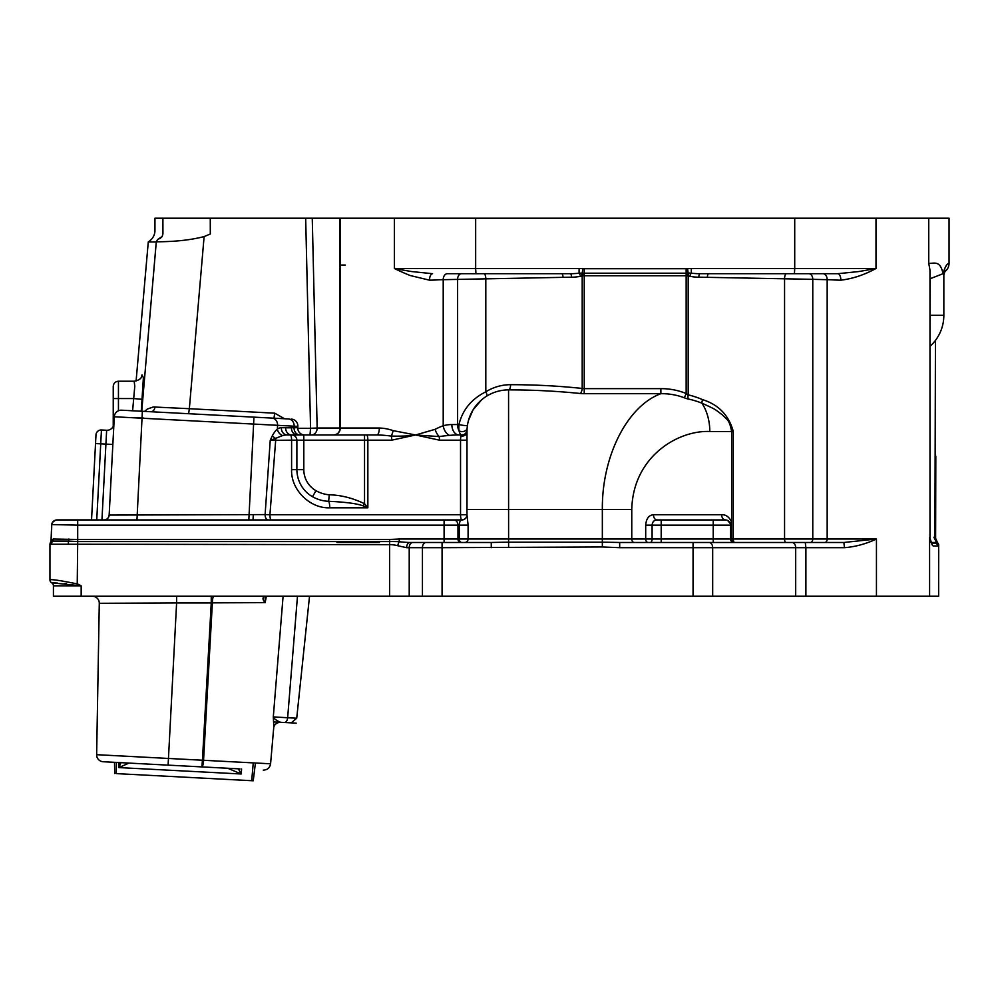 <?xml version="1.0" encoding="UTF-8"?>
<svg xmlns="http://www.w3.org/2000/svg" width="999" height="999" viewBox="0 0 999 999"><rect width="100%" height="100%" fill="white"/><g stroke="black" fill="none" stroke-linecap="round" stroke-linejoin="round"><path stroke-width="1.5" d="M944.53 271.878A10.402 10.352 90.4 0 0 949.05 263.299A10.402 10.352 90.1 0 1 944.53 271.878L943.843 274.95M935.451 340.384L934.914 537.837M933.928 537.25L936.2 541.933M938.635 544.63L937.861 543.381M938.71 544.855L938.635 545.629M932.479 545.404L929.594 537.275C930.931 542.569 932.142 545.466 933.241 545.966L938.635 545.978L938.648 596.241L53.422 596.241L53.422 585.839L81.169 585.839L81.169 596.241M943.855 274.7L945.266 270.342L943.593 272.028M945.366 267.357L946.34 265.372M949.05 263.299L949.05 218.219L949.05 263.299C946.89 263.649 944.879 267.108 943.006 273.701L943.843 274.812L943.843 315.322L930.244 315.322L929.982 323.601M932.067 542.469L934.652 542.482M938.76 545.904L935.176 542.469L932.379 542.507M875.998 596.241L938.648 596.241L938.648 592.607M322.627 596.241L314.036 596.241M313.911 596.241L309.528 596.241L296.715 718.219L291.271 722.864M99.013 596.241L96.428 596.241M114.96 762.349L103.209 761.738A6.931 6.931 0 0 1 96.641 754.682L99.288 603.296A6.931 6.931 -48.3 0 0 92.345 596.241L176.598 596.241L176.611 602.934L211.264 602.934L211.251 596.241M211.264 596.241L265.322 596.241C262.275 597.177 262.225 599.313 265.172 602.647L265.21 596.291M337.575 433.628A6.931 5.869 90 0 0 339.972 428.034L317.158 428.034A6.931 5.869 90 0 1 311.288 434.977L309.977 434.977L310.577 428.284L317.158 428.034L312.262 218.219L305.669 218.219L875.998 218.219L875.998 268.506C864.372 274.85 852.659 278.746 840.846 280.182A58.354 14.673 172.7 0 1 833.653 279.932A58.491 11.089 -168.5 0 0 827.172 279.683L812.774 279.333L812.774 539.01A3.472 2.41 -90 0 1 810.364 542.482L843.855 542.482L876.448 539.01L876.448 596.241L890.958 596.241M937.099 596.241L938.648 596.241M929.982 537.287L929.982 270.067L928.745 263.299L929.957 270.055M949.05 218.219L928.745 218.219L928.745 263.299C933.491 263.873 940.246 259.553 943.006 273.701L930.244 278.696L929.982 315.322M362.075 218.219L341.296 218.219M305.669 218.219L210.265 218.219L305.669 218.219L310.577 428.284L297.789 428.284M136.101 380.994L148.277 241.958L156.256 241.958L157.442 239.66L162.2 236.476L162.924 233.928L162.899 218.219L154.945 218.219L210.265 218.219L210.302 234.003L204.108 236.576L189.348 408.703L274.7 413.174L284.528 418.743M875.998 218.219L928.745 218.219M210.177 218.219L183.466 218.219M570.192 273.701A3.472 1.349 -90 0 1 571.553 277.173L443.206 279.683A5.982 4.146 90 0 1 447.352 273.701L570.192 273.701A79.92 75.961 -54.4 0 0 579.083 273.189L691.296 273.189A78.871 76.436 90.1 0 0 700.187 273.701L794.43 273.701L794.717 268.506L875.998 268.506A150.499 20.942 170.4 0 1 858.616 271.566L837.799 273.701L823.014 273.701A5.982 4.146 -90 0 1 827.172 279.683L827.172 539.01L876.448 539.01C865.983 543.931 855.319 546.815 844.467 547.689L805.893 547.689L805.893 596.241M844.467 547.689L843.855 542.482L619.68 542.482L619.68 547.689L602.347 546.965L442.07 547.689L442.07 596.241M726.91 520.179L725.361 519.942A5.207 5.207 0 0 1 730.556 525.149L730.556 539.01L661.201 539.01L661.201 542.482L619.68 542.482A75.3 2.972 -179.3 0 0 602.347 542.195L508.603 542.195A74.825 4.096 179.4 0 0 491.258 542.482L409.827 542.482A5.207 3.197 90 0 0 406.63 547.689L397.727 545.729A20.654 14.273 -0.9 0 0 389.598 544.68L389.598 596.241M409.827 542.482A52.697 24.613 10.5 0 1 399.25 541.695A75.924 36.339 -1 0 0 389.598 541.558L389.598 544.68L51.586 544.218L49.95 544.68L49.95 579.832C51.661 579.183 60.914 580.569 77.697 584.003L81.169 585.839L53.422 585.839A3.472 3.472 144.7 0 0 51.686 582.829L81.169 585.839M99.288 603.296A6.931 6.931 112.1 0 0 92.358 596.241A6.931 6.931 112.1 0 1 99.288 603.296L176.611 602.934L168.456 758.453L202.422 760.227L211.264 602.934L212.375 602.859A6.931 1.449 90 0 1 213.811 596.241M168.107 765.134L168.456 758.453L96.641 754.682A6.931 6.931 0 0 0 103.209 761.738L201.885 766.907A6.943 1.336 -87.1 0 0 203.559 760.289L212.375 602.859L265.172 602.647L266.333 596.241M160.115 238.436L162.038 236.738M162.949 232.292L162.924 230.344M148.277 241.958C152.41 239.248 154.633 235.639 154.945 231.119L154.945 218.219M150.499 308.953L156.294 241.958C155.944 241.408 180.557 242.72 204.108 236.576M108.791 516.708A5.207 5.17 3 0 0 109.153 515.072L265.11 514.585L270.23 440.347A80.519 15.497 -69 0 1 272.34 435.751A17.832 7.143 -71.3 0 1 277.372 429.083A22.677 11.339 -87 0 1 281.343 427.722L285.677 427.722A193.744 96.866 93 0 0 291.446 427.722A6.931 6.006 -90 0 0 297.44 434.977L376.835 434.977A6.931 2.485 90 0 0 379.32 428.034A37.413 28.184 27.2 0 1 393.194 430.644L415.609 434.977L435.089 429.333A49.113 19.131 -41.9 0 1 443.206 425.774A59.016 42.495 -90 0 1 451.848 424.563L457.604 424.563L457.604 279.333A5.619 3.909 90 0 1 461.501 273.714M303.808 434.977L303.808 440.172L367.857 440.172A5.207 1.249 90 0 0 366.608 434.977L376.835 434.977A82.055 58.929 3.4 0 1 391.271 436.088C402.46 436.301 410.577 435.926 415.609 434.977L439.135 436.563A137.575 66.146 -19.7 0 1 449.463 435.377A10.402 7.068 73.8 0 1 443.206 425.774L443.206 279.683A58.342 11.426 168.2 0 0 436.713 279.932A58.491 14.298 -172.9 0 1 429.533 280.182L410.164 275.512A68.856 19.805 -155.8 0 1 394.38 268.506L394.38 218.219M461.513 273.701L476.96 273.714L475.949 273.701L475.661 268.506L475.661 218.219M571.553 277.173A52.26 48.114 -90 0 0 580.431 276.311L582.867 275.811A3.472 0.899 85.7 0 0 582.28 272.977L582.754 268.706L687.624 268.706A32.992 32.992 176.9 0 1 691.296 268.506L794.717 268.506L794.717 218.219M794.43 273.701L837.799 273.701A6.481 3.034 -90 0 1 840.846 280.182M491.258 542.482L491.271 547.689M444.093 542.482L444.093 539.01L399.25 539.01L399.25 541.695A5.207 1.486 104.1 0 0 397.727 545.729M399.25 539.01L389.598 539.485L389.598 541.558L77.697 541.558L77.223 584.914M52.16 582.854L57.418 583.066M64.186 583.466L66.434 583.616M51.686 582.829A3.472 3.472 -30.1 0 1 49.95 579.832L49.95 547.689M114.71 773.526L114.51 762.324L114.71 773.526M255.419 763.011L253.234 780.781L208.142 778.421M239.972 768.905L201.885 766.907L202.422 760.227L270.579 763.798L273.826 726.51L273.301 716.895L283.092 596.241M379.42 542.482L336.938 542.482M141.546 376.848L142.02 374.85L143.394 377.659L141.259 411.238M144.568 411.413L147.415 409.003L153.371 406.968L189.348 408.703L188.624 413.711L151.036 411.75M273.976 418.194L274.7 413.174M329.245 494.792L328.671 501.298A6.931 1.661 90 0 1 329.745 507.804L367.857 507.804A47.39 5.832 -158.8 0 0 362.949 505.781C356.68 503.546 345.254 502.047 328.671 501.298A35.539 35.177 -87.6 0 1 312.525 496.703L315.984 490.696A32.08 32.08 17.2 0 0 329.245 494.792C341.109 495.092 352.872 498.076 364.535 503.758A33.779 7.443 49.7 0 1 367.857 507.804L367.857 440.172L391.745 440.172A5.207 1.249 -90 0 0 391.271 436.088A6.931 0.862 106.1 0 0 393.194 430.644M391.745 440.172L415.609 434.977L439.485 440.172A5.207 1.249 -90 0 0 439.135 436.563A10.402 5.482 66.6 0 1 435.089 429.333M580.431 276.311A3.472 1.336 78.4 0 0 579.083 273.189L579.083 268.506L394.38 268.506A150.674 26.211 -170.5 0 0 411.763 271.566L432.567 273.701A6.481 3.034 -90 0 0 429.533 280.182M582.867 275.811A4.783 1.936 0.2 0 1 584.228 275.736L686.151 275.736A4.795 1.923 -0.1 0 1 687.512 275.811A3.472 0.899 94.3 0 1 688.099 272.977L687.624 268.706M689.335 273.014A3.472 1.336 -79.1 0 0 688.186 275.961L689.947 276.311A3.472 1.336 101.6 0 1 691.296 273.189L691.296 268.506M689.947 276.311A52.76 48.576 90 0 0 698.825 277.173A3.472 1.349 90 0 1 700.187 273.701L808.865 273.701A5.619 3.909 -90 0 1 812.774 279.333L784.565 278.796L784.565 539.01L827.172 539.01A3.472 2.41 -90 0 1 824.762 542.482M810.364 542.482L693.056 542.482L693.056 596.241M389.598 539.485L77.697 539.485L77.697 541.558L68.669 541.096A5.207 1.761 90 0 0 68.319 544.218M634.228 542.482A3.472 2.448 90 0 1 631.768 539.01L444.093 539.01L444.093 525.149L77.697 525.149L77.697 539.485L53.209 539.01C51.424 539.435 51.424 539.435 53.209 539.01A3.472 3.259 -90 0 1 52.56 541.096L50.986 541.558A5.207 5.207 -169.7 0 0 49.95 544.68M49.962 544.33A5.207 5.207 -151.9 0 1 50.787 541.845M119.031 762.562L118.931 767.582L120.929 762.662M238.324 768.818L241.196 773.988L241.596 768.98M280.569 722.302L284.44 722.514L280.569 722.302C276.323 720.466 273.901 718.668 273.301 716.895L287.65 717.744L297.477 596.241M131.156 417.644L143.831 418.082M141.796 376.298C141.096 378.821 138.549 380.469 134.153 381.218L134.778 386.163L133.691 398.564L142.308 399.313M150.624 411.725L150.799 411.738A5.207 3.909 93 0 0 154.957 406.968M287.237 434.977L291.671 434.977A5.207 5.207 0 0 1 296.878 440.172L303.808 440.172L303.808 469.655A24.276 24.276 0 0 0 315.984 490.696M114.298 416.77A6.931 6.931 0 0 1 121.591 410.202A6.931 6.931 0 0 0 114.298 416.77A6.931 6.931 42.6 0 1 121.591 410.202L142.37 411.288L136.95 519.942L103.983 519.942C106.843 519.855 108.566 518.231 109.153 515.072L114.298 416.77L297.852 426.386L297.789 427.672A6.931 6.931 -52.2 0 0 304.72 434.977L300.075 434.977A6.931 6.006 -90 0 1 294.068 427.722L291.446 427.722M142.37 411.288L288.511 418.956A6.931 6.006 -87 0 1 294.143 426.198L294.068 427.722L297.789 427.672A6.931 6.931 -52.2 0 0 304.72 434.977M202.972 414.473L147.565 411.563M439.485 440.172L460.539 440.172A5.032 1.086 -90 0 1 461.014 436.101A6.281 1.386 -89.5 0 1 461.813 434.977L459.065 434.977A136.126 123.589 90.1 0 0 449.463 435.377M459.065 434.977A10.402 7.218 90 0 1 451.848 424.563M285.677 427.722A6.931 6.006 -90 0 0 291.683 434.977L287.337 434.977A30.007 23.651 95.5 0 0 282.605 435.552L275.612 438.386A5.207 1.249 90 0 1 275.687 440.172L269.93 514.735L460.539 514.735L460.539 440.172L466.983 440.172L467.02 429.97A5.207 5.207 -90 0 1 461.813 434.977L461.65 434.965A12.238 3.884 92.9 0 1 459.053 430.819A10.227 2.985 96.8 0 1 458.966 424.563C462.487 409.94 471.441 399.013 485.814 391.808A54.183 49.888 90 0 1 510.589 384.69A803.196 739.447 90 0 1 582.192 388.436A4.72 2.11 0.1 0 0 584.228 388.648L584.228 268.806M476.96 273.714L483.828 273.701A5.082 1.986 90 0 1 485.814 278.796L485.814 391.808A5.207 1.761 58 0 1 486.538 396.216M688.199 398.988A98.726 89.46 -91.5 0 1 701.947 403.196C717.407 410.239 714.023 408.778 722.277 414.785C727.709 420.492 729.17 419.33 731.655 431.506L709.802 431.506C678.496 430.007 632.966 456.281 631.768 509.54L602.347 509.54C601.773 456.406 627.172 406.118 660.863 393.693L660.863 388.648A65.822 65.822 10.9 0 1 686.151 393.506A5.782 3.084 39.9 0 0 688.186 394.867A5.207 1.986 -76.7 0 0 688.199 398.988A10.015 4.033 -157.2 0 1 684.377 397.814A63.087 63.024 91.6 0 0 660.863 393.693L584.228 393.693A10.44 2.547 180 0 1 580.169 393.481A5.207 2.023 96.1 0 0 582.192 388.436L582.192 275.961A3.472 1.336 79.1 0 0 581.043 273.014M687.512 275.811L688.186 275.961L688.186 394.867A96.666 88.998 -90 0 1 702.609 399.662C718.581 404.657 728.808 415.272 733.303 431.506L733.303 539.01L784.565 539.01A3.472 1.349 -90 0 0 785.913 542.482M698.825 277.173L784.565 278.796A5.082 1.986 90 0 1 786.55 273.701M731.655 525.149L661.201 525.149L661.201 519.942L657.117 519.942L725.361 519.942A5.207 3.684 90 0 1 721.678 514.735C725.998 514.535 729.32 517.02 731.655 522.19L731.655 539.01A3.472 2.597 -90 0 0 734.253 542.482M734.665 542.482A3.472 1.349 -90 0 1 733.303 539.01L730.556 539.01A3.472 3.472 0 0 0 734.028 542.482A3.472 3.472 0 0 1 730.556 539.01A3.472 3.472 0 0 0 734.028 542.482M461.014 436.101A5.207 4.121 -0 0 0 466.983 432.018L466.983 514.785L468.094 525.137L468.094 539.01A3.472 3.372 -90 0 1 464.735 542.482M68.906 539.01A3.472 1.174 -90 0 1 68.669 541.096L52.56 541.096A5.207 4.895 89.9 0 0 51.586 544.218M51.498 540.596A3.472 3.472 33 0 0 51.686 539.485A3.384 3.384 31 0 1 51.511 540.571A3.472 3.472 33 0 0 51.686 539.485L51.686 539.485A3.472 3.472 39.3 0 1 50.986 541.558A5.207 5.207 -129.6 0 0 50.924 541.645M51.011 541.545A38.449 0.749 16.8 0 0 50.986 541.558L50.986 541.558A36.951 0.924 -160.4 0 1 50.986 541.545L50.986 541.558A3.472 3.472 33 0 0 51.486 540.621A3.472 3.472 33 0 1 50.986 541.558L51.686 525.149A5.207 5.207 0 0 1 53.084 521.59A5.207 5.207 0 0 0 51.686 525.149L51.823 523.963M227.747 768.256L241.196 773.988L118.931 767.582L128.921 763.086L125.112 762.886M201.885 766.907L237.949 768.793M116.433 762.424L116.246 773.601L251.698 780.706L253.259 762.899L251.698 780.706M108.891 519.942L122.278 519.942M69.018 519.942L56.881 519.942L77.697 519.942L77.697 525.149L51.711 524.562M297.44 434.977L292.083 434.99M297.852 426.386A6.931 6.931 0 0 0 291.296 419.093A6.931 6.931 0 0 1 297.852 426.386A6.931 6.931 0 0 0 291.296 419.093M329.745 507.804C310.289 508.728 290.759 489.985 291.596 469.655L291.596 440.172L270.23 440.347A22.015 1.836 162.6 0 1 275.612 438.386A6.931 2.847 30.5 0 1 272.34 435.751M461.813 434.977A5.207 5.207 92.3 0 0 467.02 429.97L467.02 429.957A5.207 5.195 2.1 0 1 461.65 434.965M467.12 428.109A5.207 3.871 4.7 0 1 464.248 431.256A5.207 3.871 4.7 0 1 459.053 430.819A10.402 7.218 90 0 1 457.604 424.563L458.966 424.563A5.207 0.637 -171.5 0 0 464.41 425.474A5.207 0.637 -171.5 0 0 467.445 425.337M468.481 420.442L473.014 409.927L481.605 399.837M653.446 514.735A5.207 3.684 90 0 0 657.117 519.942C654.108 520.054 652.434 521.79 652.097 525.149L645.691 525.149C646.278 518.618 648.863 515.147 653.446 514.735L721.678 514.735M709.802 431.506A41.608 29.421 -90 0 0 701.947 403.196A5.207 1.886 113.7 0 1 702.609 399.662M580.169 393.481A824.987 764.285 -90 0 0 508.566 389.885L508.603 546.965M510.589 384.69A5.207 2.035 89.9 0 1 508.566 389.885A41.621 41.621 -126.6 0 0 467.02 429.957M466.983 514.785A5.207 5.182 0 0 1 461.55 519.967C460.414 519.767 459.652 521.49 459.253 525.149L468.094 525.137M461.763 542.482A3.472 2.522 -90 0 1 459.253 539.01L459.253 525.149L444.093 525.149L444.093 519.942L461.788 519.942L77.697 519.942M296.89 716.583L309.528 596.241M273.776 721.952L296.191 723.126M55.594 520.104A5.207 5.207 0 0 1 56.881 519.942A5.207 5.207 0 0 0 55.594 520.104M109.478 508.878L109.128 515.459M113.237 396.665L113.237 426.386L113.237 398.564L133.691 398.564L132.617 410.776M281.281 427.722L281.343 427.722A6.931 6.006 90 0 0 287.337 434.977L291.671 434.977A5.207 5.207 0 0 1 296.878 440.172L291.596 440.172A5.207 1.249 -90 0 0 290.359 434.977M271.216 519.942L268.157 519.942A5.207 3.047 90 0 1 265.11 514.585L269.93 514.735A5.207 1.249 -90 0 0 271.154 519.942M312.525 496.703A31.031 29.708 -90 0 1 296.878 469.655L296.878 440.172M684.377 397.814L686.151 393.506L686.151 268.806M733.303 431.506L731.655 431.506L731.655 522.19A5.207 1.424 -16.5 0 0 730.344 523.663L727.609 520.454M466.983 514.735A5.207 5.207 0 0 1 466.858 515.884A5.207 5.207 0 0 0 466.983 514.735C466.683 517.894 464.947 519.63 461.788 519.942A5.207 1.249 90 0 1 460.539 514.735L466.983 514.735A5.207 5.207 -149.1 0 1 461.788 519.942L461.55 519.967M268.157 519.942L248.826 519.942L253.946 417.145M106.643 430.257L101.448 429.982L106.643 430.257A6.931 6.931 0 0 0 113.936 423.688A6.931 6.931 0 0 1 106.643 430.257L105.919 444.105L112.85 444.468M362.949 505.781L364.535 503.758L364.535 434.977M271.94 418.082A6.931 6.006 -87 0 1 277.572 425.324L277.372 429.083A6.931 5.582 -125.6 0 0 282.605 435.552M103.983 519.942A5.207 5.195 89.6 0 0 109.166 515.009M101.948 519.942L105.919 444.105L95.529 443.568L91.533 519.942L68.157 519.942M95.529 443.568L95.979 434.902A5.207 5.207 0 0 1 101.448 429.982L96.741 519.942M929.594 537.275L929.607 596.241M805.269 542.482L805.893 547.689L795.679 547.689L795.679 596.241M791.995 542.482A5.207 3.684 90 0 1 795.679 547.689L712.674 547.689L712.674 596.241M709.003 542.482A5.207 3.684 90 0 1 712.674 547.689L619.68 547.689M442.07 542.482L442.07 547.689L422.44 547.689L422.44 596.241M426.123 542.482A5.207 3.684 90 0 0 422.44 547.689L409.215 547.689L409.215 596.241M412.899 542.482A5.207 3.684 90 0 0 409.215 547.689L406.63 547.689M379.32 428.034L339.972 428.034L339.972 218.219M579.083 268.506A32.979 32.979 -176.9 0 1 582.754 268.706M466.983 509.54L602.347 509.54L602.347 546.965M141.733 411.263L156.256 241.958M707.404 277.173A3.472 1.349 90 0 1 708.753 273.701M713.224 519.942L713.224 542.482M645.691 525.149L645.691 539.01L652.097 539.01L652.097 525.149L661.201 525.149L661.201 539.01L652.097 539.01A3.472 1.823 -90 0 1 650.274 542.482M631.768 509.54L631.768 539.01L645.691 539.01A3.472 2.448 -90 0 0 648.139 542.482M453.808 519.942A5.207 4.158 90 0 1 457.967 525.149L457.967 539.01A3.472 2.772 -90 0 0 460.726 542.482M284.44 722.514A5.207 2.96 -87 0 0 287.65 717.744L296.715 718.219M134.153 381.218L118.444 381.218L118.444 410.776M561.625 273.701A3.472 1.349 -90 0 1 562.974 277.173M584.228 393.693L584.228 388.648L660.863 388.648M345.317 265.035L341.296 265.035M118.444 381.218C115.285 381.531 113.549 383.254 113.237 386.426L113.237 426.386M291.596 469.655L303.808 469.655M725.361 519.942A5.207 5.207 0 0 1 730.556 525.149M935.813 456.131L935.626 537.687M937.849 543.344L935.251 537.524M938.598 544.33L938.073 543.444M937.749 542.882L937.224 541.97M936.288 540.184L937.699 542.844M938.573 544.667L938.573 545.616M938.648 572.814L938.698 549.712M938.148 544.755L937.449 543.718L931.393 542.719M936.65 542.882L935.988 542.632M936.188 542.682L935.389 542.519M937.974 544.03L937.187 543.219M933.89 542.482L933.216 542.482M938.548 545.604L938.311 544.867M937.412 543.231L934.577 542.494M933.678 542.482L934.365 542.482M929.982 346.341A41.621 41.621 0 0 0 943.843 315.322M309.528 596.253L323.102 596.241M159.378 238.749L160.127 238.461M157.442 239.648L158.454 239.061M157.417 239.673L158.391 239.086M333.466 434.977C337.674 434.565 339.997 432.255 340.397 428.034L340.397 218.219M270.579 763.798C269.842 767.856 267.42 769.967 263.299 770.129M273.763 727.235L273.763 727.235C274.725 724.163 276.985 722.514 280.557 722.302M52.485 522.327L55.644 520.092M56.344 519.967L57.867 519.88M51.711 524.65L51.636 529.657M67.345 519.942L71.391 519.942M64.248 519.93L62.512 519.905M61.414 519.942L66.808 519.942M58.142 519.917L91.533 519.917M75.325 519.942L72.59 519.93M78.671 519.942L82.742 519.942M86.901 519.93L69.455 519.93M59.928 519.892L57.18 519.905M51.798 524.05L53.422 521.253M52.098 523.114L53.172 521.49M53.921 520.879L52.622 522.127M51.686 524.975L51.686 525.149C51.998 521.977 53.721 520.254 56.881 519.942M70.941 519.942L72.228 519.942M253.022 519.942L253.296 514.697M473.026 409.927L471.715 412.237M113.237 393.356L113.237 391.146M113.237 388.361L113.237 390.572"/></g></svg>

